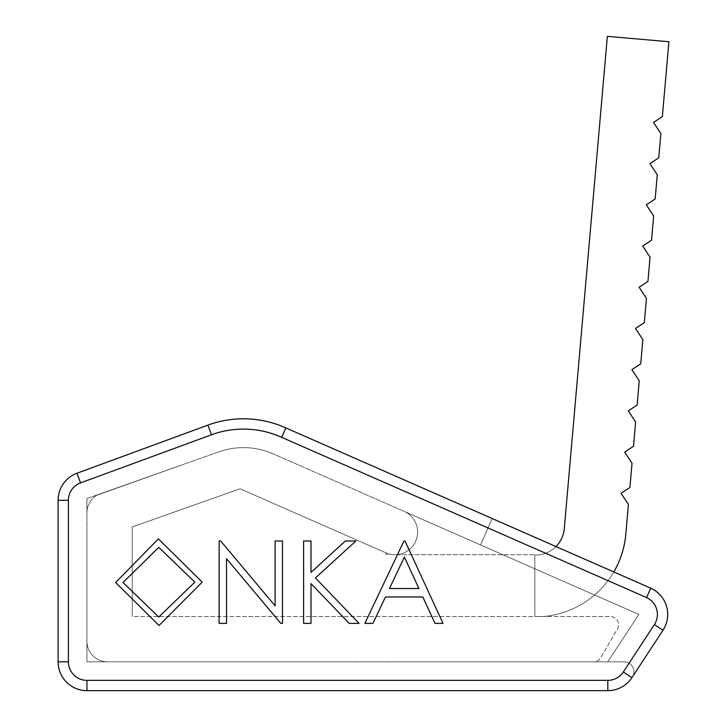 <?xml version="1.0" encoding="UTF-8"?>
<svg xmlns="http://www.w3.org/2000/svg" width="727" height="727" viewBox="0 0 727 727"><rect width="100%" height="100%" fill="white"/><g stroke="black" fill="none" stroke-linecap="round" stroke-linejoin="round"><path stroke-width="0.55" stroke-dasharray="3.63 2.73" d="M623.312 671.984L631.927 677.628A28.835 28.835 0 0 1 607.817 690.65L86.922 690.65A28.835 28.835 0 0 1 58.096 661.815L58.096 500.294A28.835 28.835 0 0 1 76.98 473.232L207.931 425.113A102.97 102.97 0 0 1 285.856 427.93L492.143 518.524L480.556 544.923L273.979 454.211A74.145 74.145 0 0 0 218.691 451.885L86.922 498.549L86.922 512.898A20.592 20.592 0 0 1 97 495.187L183.986 464.171L86.922 498.549L86.922 512.898A20.592 20.592 0 0 1 97 495.187L183.986 464.171L86.922 498.549L86.922 661.815L623.975 661.815A9.887 9.887 0 0 1 631.927 677.628L662.979 630.254L631.927 677.628A28.835 28.835 0 0 1 607.817 690.65L86.922 690.65A28.835 28.835 0 0 1 58.096 661.815L58.096 500.294A28.835 28.835 0 0 1 76.98 473.232L207.931 425.113A102.97 102.97 0 0 1 285.856 427.93L650.747 588.17A28.835 28.835 0 0 1 667.704 614.451A28.835 28.835 0 0 0 650.747 588.17L646.548 597.576L281.658 437.336A92.674 92.674 0 0 0 211.484 434.782L80.533 482.892A18.538 18.538 0 0 0 68.393 500.294L68.393 661.815A18.538 18.538 0 0 0 86.922 680.354L607.817 680.354A18.538 18.538 0 0 0 623.312 671.984L654.373 624.611A18.538 18.538 0 0 0 646.548 597.576M226.515 558.681L226.515 623.375L219.127 623.375L219.127 540.988L220.672 540.988L275.097 605.827L275.097 540.988L282.494 540.988L282.494 623.375L280.813 623.375L226.515 558.681L226.515 623.375L219.127 623.375L219.127 540.988L220.672 540.988L275.097 605.827L275.097 540.988L282.494 540.988L282.494 623.375L280.813 623.375L226.515 558.681L226.515 623.375L219.127 623.375L219.127 540.988L220.672 540.988L275.097 605.827L275.097 540.988L282.494 540.988L282.494 623.375L280.813 623.375L226.515 558.681M364.872 623.375L403.948 540.988L405.012 540.988L443.025 623.375L434.991 623.375L422.814 596.967L385.464 596.967L372.942 623.375L364.872 623.375L403.948 540.988L405.012 540.988L443.025 623.375L434.991 623.375L422.814 596.967L385.464 596.967L372.942 623.375L364.872 623.375L403.948 540.988L405.012 540.988L443.025 623.375L434.991 623.375L422.814 596.967L385.464 596.967L372.942 623.375L364.872 623.375M311.011 623.375L303.613 623.375L303.613 540.988L311.011 540.988L311.011 572.367L345.352 540.988L355.894 540.988L315.418 577.956L359.065 623.375L349.214 623.375L311.011 583.617L311.011 623.375L303.613 623.375L303.613 540.988L311.011 540.988L311.011 572.367L345.352 540.988L355.894 540.988L315.418 577.956L359.065 623.375L349.214 623.375L311.011 583.617L311.011 623.375L303.613 623.375L303.613 540.988L311.011 540.988L311.011 572.367L345.352 540.988L355.894 540.988L315.418 577.956L359.065 623.375L349.214 623.375L311.011 583.617L311.011 623.375M159.059 625.484L115.62 582.545L158.395 538.88L202.224 582.145L159.059 625.484L115.62 582.545L158.395 538.88L202.224 582.145L159.059 625.484L115.62 582.545L158.395 538.88L202.224 582.145L159.059 625.484M650.747 588.17L492.143 518.524L480.556 544.923L273.979 454.211A74.145 74.145 0 0 0 218.691 451.885L86.922 498.549L86.922 661.815L593.641 661.815A8.224 8.224 0 0 0 600.756 657.708L617.414 628.864A8.242 8.242 0 0 0 610.289 616.505L132.232 616.505L132.232 526.957L132.232 616.505L132.232 526.957L240.019 488.78L132.232 526.957L240.019 488.78L385.828 552.811A22.655 22.655 0 0 0 415.68 541.179A22.655 22.655 0 0 0 404.048 511.326L638.869 614.451L404.048 511.326A22.655 22.655 0 0 1 415.68 541.179A22.655 22.655 0 0 1 385.828 552.811L240.019 488.78L385.828 552.811L385.828 554.31L390.635 554.31A22.655 22.655 0 0 0 394.934 554.719A22.655 22.655 0 0 1 390.635 554.31L385.828 554.31L385.828 552.811L240.019 488.78L132.232 526.957L132.232 616.505L610.289 616.505A8.242 8.242 0 0 1 617.414 628.864L600.756 657.708A8.224 8.224 0 0 1 593.641 661.815L623.975 661.815A9.887 9.887 0 0 1 632.599 676.601L662.979 630.254A28.835 28.835 0 0 0 650.747 588.17L492.143 518.524L480.556 544.923L492.143 518.524L285.856 427.93L281.658 437.336M607.817 680.354L607.817 690.65A28.835 28.835 0 0 0 631.927 677.628L632.599 676.601A9.887 9.887 0 0 0 623.975 661.815L593.641 661.815L607.817 661.815L638.869 614.451L607.817 661.815L623.975 661.815A9.887 9.887 0 0 1 632.599 676.601L631.927 677.628A28.835 28.835 0 0 1 607.817 690.65L86.922 690.65A28.835 28.835 0 0 1 58.096 661.815L58.096 500.294A28.835 28.835 0 0 1 76.98 473.232L207.931 425.113A102.97 102.97 0 0 1 285.856 427.93A102.97 102.97 0 0 0 207.931 425.113L211.484 434.782M607.817 661.815L638.869 614.451L607.817 661.815M654.373 624.611L662.979 630.254A28.835 28.835 0 0 0 667.704 614.451A28.835 28.835 0 0 1 662.979 630.254A28.835 28.835 0 0 0 667.704 614.451M86.922 641.223A20.592 20.592 0 0 0 107.523 661.815A20.592 20.592 0 0 1 86.922 641.223L86.922 661.815L107.523 661.815L86.922 661.815L86.922 641.223M273.252 453.893L273.979 454.211A74.145 74.145 0 0 0 218.691 451.885A74.145 74.145 0 0 1 273.252 453.893L273.979 454.211A74.145 74.145 0 0 0 218.691 451.885A74.145 74.145 0 0 1 273.252 453.893M389.481 588.516L418.916 588.516L404.394 557.046L389.481 588.516L418.916 588.516L404.394 557.046L389.481 588.516L418.916 588.516L404.394 557.046L389.481 588.516M158.759 617.032L194.836 582.136L158.759 547.331L123.017 582.509L158.759 617.032L194.836 582.136L158.759 547.331L123.017 582.509L158.759 617.032L194.836 582.136L158.759 547.331L123.017 582.509L158.759 617.032M556.001 546.568A28.835 28.835 0 0 1 534.836 555.055L534.836 616.505L534.836 555.055A28.835 28.835 0 0 0 564.279 528.747L607.354 36.35L564.279 528.747L607.354 36.35L564.279 528.747L607.354 36.35L564.279 528.747L607.354 36.35L564.279 528.747L607.354 36.35L564.279 528.747L607.354 36.35L564.279 528.747L607.354 36.35L564.279 528.747L607.354 36.35L564.279 528.747L607.354 36.35L564.279 528.747L607.354 36.35L564.279 528.747L607.354 36.35L564.279 528.747L607.354 36.35L564.279 528.747L607.354 36.35L564.279 528.747L607.354 36.35L564.279 528.747L607.354 36.35L564.279 528.747L607.354 36.35L564.279 528.747L607.354 36.35L564.279 528.747L607.354 36.35L564.279 528.747L607.354 36.35L564.279 528.747L607.354 36.35L564.279 528.747L607.354 36.35L564.279 528.747L607.354 36.35L564.279 528.747L607.354 36.35L564.279 528.747L607.354 36.35L668.904 41.739L607.354 36.35L668.904 41.739L607.354 36.35L668.904 41.739L607.354 36.35L668.904 41.739L607.354 36.35L668.904 41.739L607.354 36.35L668.904 41.739L607.354 36.35L668.904 41.739L607.354 36.35L668.904 41.739L607.354 36.35L668.904 41.739L607.354 36.35L668.904 41.739L607.354 36.35L668.904 41.739L607.354 36.35L668.904 41.739L607.354 36.35L668.904 41.739L607.354 36.35L668.904 41.739L607.354 36.35L668.904 41.739L607.354 36.35L668.904 41.739L607.354 36.35L668.904 41.739L607.354 36.35L668.904 41.739L607.354 36.35L668.904 41.739L607.354 36.35L668.904 41.739L607.354 36.35L668.904 41.739L607.354 36.35L668.904 41.739L607.354 36.35L668.904 41.739L607.354 36.35L668.904 41.739L662.361 116.593L668.904 41.739L662.361 116.593L668.904 41.739L662.361 116.593L668.904 41.739L662.361 116.593L668.904 41.739L662.361 116.593L668.904 41.739L662.361 116.593L668.904 41.739L662.361 116.593L668.904 41.739L662.361 116.593L668.904 41.739L662.361 116.593L668.904 41.739L662.361 116.593L668.904 41.739L662.361 116.593L668.904 41.739L662.361 116.593L668.904 41.739L662.361 116.593L668.904 41.739L662.361 116.593L668.904 41.739L662.361 116.593L668.904 41.739L662.361 116.593L668.904 41.739L662.361 116.593L668.904 41.739L662.361 116.593L668.904 41.739L662.361 116.593L668.904 41.739L662.361 116.593L668.904 41.739L662.361 116.593L668.904 41.739L662.361 116.593L668.904 41.739L662.361 116.593L668.904 41.739L662.361 116.593L653.518 122.427L662.361 116.593L653.518 122.427L662.361 116.593L653.518 122.427L662.361 116.593L653.518 122.427L662.361 116.593L653.518 122.427L662.361 116.593L653.518 122.427L662.361 116.593L653.518 122.427L662.361 116.593L653.518 122.427L662.361 116.593L653.518 122.427L662.361 116.593L653.518 122.427L662.361 116.593L653.518 122.427L662.361 116.593L653.518 122.427L662.361 116.593L653.518 122.427L662.361 116.593L653.518 122.427L662.361 116.593L653.518 122.427L662.361 116.593L653.518 122.427L662.361 116.593L653.518 122.427L662.361 116.593L653.518 122.427L662.361 116.593L653.518 122.427L662.361 116.593L653.518 122.427L662.361 116.593L653.518 122.427L662.361 116.593L653.518 122.427L662.361 116.593L653.518 122.427L662.361 116.593L653.518 122.427L660.87 133.559L653.518 122.427L660.87 133.559L653.518 122.427L660.87 133.559L653.518 122.427L660.87 133.559L653.518 122.427L660.87 133.559L653.518 122.427L660.87 133.559L653.518 122.427L660.87 133.559L653.518 122.427L660.87 133.559L653.518 122.427L660.87 133.559L653.518 122.427L660.87 133.559L653.518 122.427L660.87 133.559L653.518 122.427L660.87 133.559L653.518 122.427L660.87 133.559L653.518 122.427L660.87 133.559L653.518 122.427L660.87 133.559L653.518 122.427L660.87 133.559L653.518 122.427L660.87 133.559L653.518 122.427L660.87 133.559L653.518 122.427L660.87 133.559L653.518 122.427L660.87 133.559L653.518 122.427L660.87 133.559L653.518 122.427L660.87 133.559L653.518 122.427L660.87 133.559L653.518 122.427L660.87 133.559L658.753 157.795L660.87 133.559L658.753 157.795L660.87 133.559L658.753 157.795L660.87 133.559L658.753 157.795L660.87 133.559L658.753 157.795L660.87 133.559L658.753 157.795L660.87 133.559L658.753 157.795L660.87 133.559L658.753 157.795L660.87 133.559L658.753 157.795L660.87 133.559L658.753 157.795L660.87 133.559L658.753 157.795L660.87 133.559L658.753 157.795L660.87 133.559L658.753 157.795L660.87 133.559L658.753 157.795L660.87 133.559L658.753 157.795L660.87 133.559L658.753 157.795L660.87 133.559L658.753 157.795L660.87 133.559L658.753 157.795L660.87 133.559L658.753 157.795L660.87 133.559L658.753 157.795L660.87 133.559L658.753 157.795L660.87 133.559L658.753 157.795L660.87 133.559L658.753 157.795L660.87 133.559L658.753 157.795L649.911 163.639L658.753 157.795L649.911 163.639L658.753 157.795L649.911 163.639L658.753 157.795L649.911 163.639L658.753 157.795L649.911 163.639L658.753 157.795L649.911 163.639L658.753 157.795L649.911 163.639L658.753 157.795L649.911 163.639L658.753 157.795L649.911 163.639L658.753 157.795L649.911 163.639L658.753 157.795L649.911 163.639L658.753 157.795L649.911 163.639L658.753 157.795L649.911 163.639L658.753 157.795L649.911 163.639L658.753 157.795L649.911 163.639L658.753 157.795L649.911 163.639L658.753 157.795L649.911 163.639L658.753 157.795L649.911 163.639L658.753 157.795L649.911 163.639L658.753 157.795L649.911 163.639L658.753 157.795L649.911 163.639L658.753 157.795L649.911 163.639L658.753 157.795L649.911 163.639L658.753 157.795L649.911 163.639L657.272 174.771L649.911 163.639L657.272 174.771L649.911 163.639L657.272 174.771L649.911 163.639L657.272 174.771L649.911 163.639L657.272 174.771L649.911 163.639L657.272 174.771L649.911 163.639L657.272 174.771L649.911 163.639L657.272 174.771L649.911 163.639L657.272 174.771L649.911 163.639L657.272 174.771L649.911 163.639L657.272 174.771L649.911 163.639L657.272 174.771L649.911 163.639L657.272 174.771L649.911 163.639L657.272 174.771L649.911 163.639L657.272 174.771L649.911 163.639L657.272 174.771L649.911 163.639L657.272 174.771L649.911 163.639L657.272 174.771L649.911 163.639L657.272 174.771L649.911 163.639L657.272 174.771L649.911 163.639L657.272 174.771L649.911 163.639L657.272 174.771L649.911 163.639L657.272 174.771L649.911 163.639L657.272 174.771L655.145 199.007L657.272 174.771L655.145 199.007L657.272 174.771L655.145 199.007L657.272 174.771L655.145 199.007L657.272 174.771L655.145 199.007L657.272 174.771L655.145 199.007L657.272 174.771L655.145 199.007L657.272 174.771L655.145 199.007L657.272 174.771L655.145 199.007L657.272 174.771L655.145 199.007L657.272 174.771L655.145 199.007L657.272 174.771L655.145 199.007L657.272 174.771L655.145 199.007L657.272 174.771L655.145 199.007L657.272 174.771L655.145 199.007L657.272 174.771L655.145 199.007L657.272 174.771L655.145 199.007L657.272 174.771L655.145 199.007L657.272 174.771L655.145 199.007L657.272 174.771L655.145 199.007L657.272 174.771L655.145 199.007L657.272 174.771L655.145 199.007L657.272 174.771L655.145 199.007L657.272 174.771L655.145 199.007L646.312 204.85L655.145 199.007L646.312 204.85L655.145 199.007L646.312 204.85L655.145 199.007L646.312 204.85L655.145 199.007L646.312 204.85L655.145 199.007L646.312 204.85L655.145 199.007L646.312 204.85L655.145 199.007L646.312 204.85L655.145 199.007L646.312 204.85L655.145 199.007L646.312 204.85L655.145 199.007L646.312 204.85L655.145 199.007L646.312 204.85L655.145 199.007L646.312 204.85L655.145 199.007L646.312 204.85L655.145 199.007L646.312 204.85L655.145 199.007L646.312 204.85L655.145 199.007L646.312 204.85L655.145 199.007L646.312 204.85L655.145 199.007L646.312 204.85L655.145 199.007L646.312 204.85L655.145 199.007L646.312 204.85L655.145 199.007L646.312 204.85L655.145 199.007L646.312 204.85L655.145 199.007L646.312 204.85L653.664 215.983L646.312 204.85L653.664 215.983L646.312 204.85L653.664 215.983L646.312 204.85L653.664 215.983L646.312 204.85L653.664 215.983L646.312 204.85L653.664 215.983L646.312 204.85L653.664 215.983L646.312 204.85L653.664 215.983L646.312 204.85L653.664 215.983L646.312 204.85L653.664 215.983L646.312 204.85L653.664 215.983L646.312 204.85L653.664 215.983L646.312 204.85L653.664 215.983L646.312 204.85L653.664 215.983L646.312 204.85L653.664 215.983L646.312 204.85L653.664 215.983L646.312 204.85L653.664 215.983L646.312 204.85L653.664 215.983L646.312 204.85L653.664 215.983L646.312 204.85L653.664 215.983L646.312 204.85L653.664 215.983L646.312 204.85L653.664 215.983L646.312 204.85L653.664 215.983L646.312 204.85L653.664 215.983L651.546 240.219L653.664 215.983L651.546 240.219L653.664 215.983L651.546 240.219L653.664 215.983L651.546 240.219L653.664 215.983L651.546 240.219L653.664 215.983L651.546 240.219L653.664 215.983L651.546 240.219L653.664 215.983L651.546 240.219L653.664 215.983L651.546 240.219L653.664 215.983L651.546 240.219L653.664 215.983L651.546 240.219L653.664 215.983L651.546 240.219L653.664 215.983L651.546 240.219L653.664 215.983L651.546 240.219L653.664 215.983L651.546 240.219L653.664 215.983L651.546 240.219L653.664 215.983L651.546 240.219L653.664 215.983L651.546 240.219L653.664 215.983L651.546 240.219L653.664 215.983L651.546 240.219L653.664 215.983L651.546 240.219L653.664 215.983L651.546 240.219L653.664 215.983L651.546 240.219L653.664 215.983L651.546 240.219L642.704 246.053L651.546 240.219L642.704 246.053L651.546 240.219L642.704 246.053L651.546 240.219L642.704 246.053L651.546 240.219L642.704 246.053L651.546 240.219L642.704 246.053L651.546 240.219L642.704 246.053L651.546 240.219L642.704 246.053L651.546 240.219L642.704 246.053L651.546 240.219L642.704 246.053L651.546 240.219L642.704 246.053L651.546 240.219L642.704 246.053L651.546 240.219L642.704 246.053L651.546 240.219L642.704 246.053L651.546 240.219L642.704 246.053L651.546 240.219L642.704 246.053L651.546 240.219L642.704 246.053L651.546 240.219L642.704 246.053L651.546 240.219L642.704 246.053L651.546 240.219L642.704 246.053L651.546 240.219L642.704 246.053L651.546 240.219L642.704 246.053L651.546 240.219L642.704 246.053L651.546 240.219L642.704 246.053L650.056 257.194L642.704 246.053L650.056 257.194L642.704 246.053L650.056 257.194L642.704 246.053L650.056 257.194L642.704 246.053L650.056 257.194L642.704 246.053L650.056 257.194L642.704 246.053L650.056 257.194L642.704 246.053L650.056 257.194L642.704 246.053L650.056 257.194L642.704 246.053L650.056 257.194L642.704 246.053L650.056 257.194L642.704 246.053L650.056 257.194L642.704 246.053L650.056 257.194L642.704 246.053L650.056 257.194L642.704 246.053L650.056 257.194L642.704 246.053L650.056 257.194L642.704 246.053L650.056 257.194L642.704 246.053L650.056 257.194L642.704 246.053L650.056 257.194L642.704 246.053L650.056 257.194L642.704 246.053L650.056 257.194L642.704 246.053L650.056 257.194L642.704 246.053L650.056 257.194L642.704 246.053L650.056 257.194L647.939 281.431L650.056 257.194L647.939 281.431L650.056 257.194L647.939 281.431L650.056 257.194L647.939 281.431L650.056 257.194L647.939 281.431L650.056 257.194L647.939 281.431L650.056 257.194L647.939 281.431L650.056 257.194L647.939 281.431L650.056 257.194L647.939 281.431L650.056 257.194L647.939 281.431L650.056 257.194L647.939 281.431L650.056 257.194L647.939 281.431L650.056 257.194L647.939 281.431L650.056 257.194L647.939 281.431L650.056 257.194L647.939 281.431L650.056 257.194L647.939 281.431L650.056 257.194L647.939 281.431L650.056 257.194L647.939 281.431L650.056 257.194L647.939 281.431L650.056 257.194L647.939 281.431L650.056 257.194L647.939 281.431L650.056 257.194L647.939 281.431L650.056 257.194L647.939 281.431L650.056 257.194L647.939 281.431L639.097 287.265L647.939 281.431L639.097 287.265L647.939 281.431L639.097 287.265L647.939 281.431L639.097 287.265L647.939 281.431L639.097 287.265L647.939 281.431L639.097 287.265L647.939 281.431L639.097 287.265L647.939 281.431L639.097 287.265L647.939 281.431L639.097 287.265L647.939 281.431L639.097 287.265L647.939 281.431L639.097 287.265L647.939 281.431L639.097 287.265L647.939 281.431L639.097 287.265L647.939 281.431L639.097 287.265L647.939 281.431L639.097 287.265L647.939 281.431L639.097 287.265L647.939 281.431L639.097 287.265L647.939 281.431L639.097 287.265L647.939 281.431L639.097 287.265L647.939 281.431L639.097 287.265L647.939 281.431L639.097 287.265L647.939 281.431L639.097 287.265L647.939 281.431L639.097 287.265L647.939 281.431L639.097 287.265L646.448 298.397L639.097 287.265L646.448 298.397L639.097 287.265L646.448 298.397L639.097 287.265L646.448 298.397L639.097 287.265L646.448 298.397L639.097 287.265L646.448 298.397L639.097 287.265L646.448 298.397L639.097 287.265L646.448 298.397L639.097 287.265L646.448 298.397L639.097 287.265L646.448 298.397L639.097 287.265L646.448 298.397L639.097 287.265L646.448 298.397L639.097 287.265L646.448 298.397L639.097 287.265L646.448 298.397L639.097 287.265L646.448 298.397L639.097 287.265L646.448 298.397L639.097 287.265L646.448 298.397L639.097 287.265L646.448 298.397L639.097 287.265L646.448 298.397L639.097 287.265L646.448 298.397L639.097 287.265L646.448 298.397L639.097 287.265L646.448 298.397L639.097 287.265L646.448 298.397L639.097 287.265L646.448 298.397L644.331 322.643L646.448 298.397L644.331 322.643L646.448 298.397L644.331 322.643L646.448 298.397L644.331 322.643L646.448 298.397L644.331 322.643L646.448 298.397L644.331 322.643L646.448 298.397L644.331 322.643L646.448 298.397L644.331 322.643L646.448 298.397L644.331 322.643L646.448 298.397L644.331 322.643L646.448 298.397L644.331 322.643L646.448 298.397L644.331 322.643L646.448 298.397L644.331 322.643L646.448 298.397L644.331 322.643L646.448 298.397L644.331 322.643L646.448 298.397L644.331 322.643L646.448 298.397L644.331 322.643L646.448 298.397L644.331 322.643L646.448 298.397L644.331 322.643L646.448 298.397L644.331 322.643L646.448 298.397L644.331 322.643L646.448 298.397L644.331 322.643L646.448 298.397L644.331 322.643L646.448 298.397L644.331 322.643L635.498 328.477L644.331 322.643L635.498 328.477L644.331 322.643L635.498 328.477L644.331 322.643L635.498 328.477L644.331 322.643L635.498 328.477L644.331 322.643L635.498 328.477L644.331 322.643L635.498 328.477L644.331 322.643L635.498 328.477L644.331 322.643L635.498 328.477L644.331 322.643L635.498 328.477L644.331 322.643L635.498 328.477L644.331 322.643L635.498 328.477L644.331 322.643L635.498 328.477L644.331 322.643L635.498 328.477L644.331 322.643L635.498 328.477L644.331 322.643L635.498 328.477L644.331 322.643L635.498 328.477L644.331 322.643L635.498 328.477L644.331 322.643L635.498 328.477L644.331 322.643L635.498 328.477L644.331 322.643L635.498 328.477L644.331 322.643L635.498 328.477L644.331 322.643L635.498 328.477L644.331 322.643L635.498 328.477L642.85 339.609L635.498 328.477L642.85 339.609L635.498 328.477L642.85 339.609L635.498 328.477L642.85 339.609L635.498 328.477L642.85 339.609L635.498 328.477L642.85 339.609L635.498 328.477L642.85 339.609L635.498 328.477L642.85 339.609L635.498 328.477L642.85 339.609L635.498 328.477L642.85 339.609L635.498 328.477L642.85 339.609L635.498 328.477L642.85 339.609L635.498 328.477L642.85 339.609L635.498 328.477L642.85 339.609L635.498 328.477L642.85 339.609L635.498 328.477L642.85 339.609L635.498 328.477L642.85 339.609L635.498 328.477L642.85 339.609L635.498 328.477L642.85 339.609L635.498 328.477L642.85 339.609L635.498 328.477L642.85 339.609L635.498 328.477L642.85 339.609L635.498 328.477L642.85 339.609L635.498 328.477L642.85 339.609L640.723 363.854L642.85 339.609L640.723 363.854L642.85 339.609L640.723 363.854L642.85 339.609L640.723 363.854L642.85 339.609L640.723 363.854L642.85 339.609L640.723 363.854L642.85 339.609L640.723 363.854L642.85 339.609L640.723 363.854L642.85 339.609L640.723 363.854L642.85 339.609L640.723 363.854L642.85 339.609L640.723 363.854L642.85 339.609L640.723 363.854L642.85 339.609L640.723 363.854L642.85 339.609L640.723 363.854L642.85 339.609L640.723 363.854L642.85 339.609L640.723 363.854L642.85 339.609L640.723 363.854L642.85 339.609L640.723 363.854L642.85 339.609L640.723 363.854L642.85 339.609L640.723 363.854L642.85 339.609L640.723 363.854L642.85 339.609L640.723 363.854L642.85 339.609L640.723 363.854L642.85 339.609L640.723 363.854L631.89 369.689L640.723 363.854L631.89 369.689L640.723 363.854L631.89 369.689L640.723 363.854L631.89 369.689L640.723 363.854L631.89 369.689L640.723 363.854L631.89 369.689L640.723 363.854L631.89 369.689L640.723 363.854L631.89 369.689L640.723 363.854L631.89 369.689L640.723 363.854L631.89 369.689L640.723 363.854L631.89 369.689L640.723 363.854L631.89 369.689L640.723 363.854L631.89 369.689L640.723 363.854L631.89 369.689L640.723 363.854L631.89 369.689L640.723 363.854L631.89 369.689L640.723 363.854L631.89 369.689L640.723 363.854L631.89 369.689L640.723 363.854L631.89 369.689L640.723 363.854L631.89 369.689L640.723 363.854L631.89 369.689L640.723 363.854L631.89 369.689L640.723 363.854L631.89 369.689L640.723 363.854L631.89 369.689L639.242 380.821L631.89 369.689L639.242 380.821L631.89 369.689L639.242 380.821L631.89 369.689L639.242 380.821L631.89 369.689L639.242 380.821L631.89 369.689L639.242 380.821L631.89 369.689L639.242 380.821L631.89 369.689L639.242 380.821L631.89 369.689L639.242 380.821L631.89 369.689L639.242 380.821L631.89 369.689L639.242 380.821L631.89 369.689L639.242 380.821L631.89 369.689L639.242 380.821L631.89 369.689L639.242 380.821L631.89 369.689L639.242 380.821L631.89 369.689L639.242 380.821L631.89 369.689L639.242 380.821L631.89 369.689L639.242 380.821L631.89 369.689L639.242 380.821L631.89 369.689L639.242 380.821L631.89 369.689L639.242 380.821L631.89 369.689L639.242 380.821L631.89 369.689L639.242 380.821L631.89 369.689L639.242 380.821L637.125 405.057L639.242 380.821L637.125 405.057L639.242 380.821L637.125 405.057L639.242 380.821L637.125 405.057L639.242 380.821L637.125 405.057L639.242 380.821L637.125 405.057L639.242 380.821L637.125 405.057L639.242 380.821L637.125 405.057L639.242 380.821L637.125 405.057L639.242 380.821L637.125 405.057L639.242 380.821L637.125 405.057L639.242 380.821L637.125 405.057L639.242 380.821L637.125 405.057L639.242 380.821L637.125 405.057L639.242 380.821L637.125 405.057L639.242 380.821L637.125 405.057L639.242 380.821L637.125 405.057L639.242 380.821L637.125 405.057L639.242 380.821L637.125 405.057L639.242 380.821L637.125 405.057L639.242 380.821L637.125 405.057L639.242 380.821L637.125 405.057L639.242 380.821L637.125 405.057L639.242 380.821L637.125 405.057L628.282 410.9L637.125 405.057L628.282 410.9L637.125 405.057L628.282 410.9L637.125 405.057L628.282 410.9L637.125 405.057L628.282 410.9L637.125 405.057L628.282 410.9L637.125 405.057L628.282 410.9L637.125 405.057L628.282 410.9L637.125 405.057L628.282 410.9L637.125 405.057L628.282 410.9L637.125 405.057L628.282 410.9L637.125 405.057L628.282 410.9L637.125 405.057L628.282 410.9L637.125 405.057L628.282 410.9L637.125 405.057L628.282 410.9L637.125 405.057L628.282 410.9L637.125 405.057L628.282 410.9L637.125 405.057L628.282 410.9L637.125 405.057L628.282 410.9L637.125 405.057L628.282 410.9L637.125 405.057L628.282 410.9L637.125 405.057L628.282 410.9L637.125 405.057L628.282 410.9L637.125 405.057L628.282 410.9L635.634 422.033L628.282 410.9L635.634 422.033L628.282 410.9L635.634 422.033L628.282 410.9L635.634 422.033L628.282 410.9L635.634 422.033L628.282 410.9L635.634 422.033L628.282 410.9L635.634 422.033L628.282 410.9L635.634 422.033L628.282 410.9L635.634 422.033L628.282 410.9L635.634 422.033L628.282 410.9L635.634 422.033L628.282 410.9L635.634 422.033L628.282 410.9L635.634 422.033L628.282 410.9L635.634 422.033L628.282 410.9L635.634 422.033L628.282 410.9L635.634 422.033L628.282 410.9L635.634 422.033L628.282 410.9L635.634 422.033L628.282 410.9L635.634 422.033L628.282 410.9L635.634 422.033L628.282 410.9L635.634 422.033L628.282 410.9L635.634 422.033L628.282 410.9L635.634 422.033L628.282 410.9L635.634 422.033L633.517 446.269L635.634 422.033L633.517 446.269L635.634 422.033L633.517 446.269L635.634 422.033L633.517 446.269L635.634 422.033L633.517 446.269L635.634 422.033L633.517 446.269L635.634 422.033L633.517 446.269L635.634 422.033L633.517 446.269L635.634 422.033L633.517 446.269L635.634 422.033L633.517 446.269L635.634 422.033L633.517 446.269L635.634 422.033L633.517 446.269L635.634 422.033L633.517 446.269L635.634 422.033L633.517 446.269L635.634 422.033L633.517 446.269L635.634 422.033L633.517 446.269L635.634 422.033L633.517 446.269L635.634 422.033L633.517 446.269L635.634 422.033L633.517 446.269L635.634 422.033L633.517 446.269L635.634 422.033L633.517 446.269L635.634 422.033L633.517 446.269L635.634 422.033L633.517 446.269L635.634 422.033L633.517 446.269L624.675 452.103L633.517 446.269L624.675 452.103L633.517 446.269L624.675 452.103L633.517 446.269L624.675 452.103L633.517 446.269L624.675 452.103L633.517 446.269L624.675 452.103L633.517 446.269L624.675 452.103L633.517 446.269L624.675 452.103L633.517 446.269L624.675 452.103L633.517 446.269L624.675 452.103L633.517 446.269L624.675 452.103L633.517 446.269L624.675 452.103L633.517 446.269L624.675 452.103L633.517 446.269L624.675 452.103L633.517 446.269L624.675 452.103L633.517 446.269L624.675 452.103L633.517 446.269L624.675 452.103L633.517 446.269L624.675 452.103L633.517 446.269L624.675 452.103L633.517 446.269L624.675 452.103L633.517 446.269L624.675 452.103L633.517 446.269L624.675 452.103L633.517 446.269L624.675 452.103L633.517 446.269L624.675 452.103L632.027 463.244L624.675 452.103L632.027 463.244L624.675 452.103L632.027 463.244L624.675 452.103L632.027 463.244L624.675 452.103L632.027 463.244L624.675 452.103L632.027 463.244L624.675 452.103L632.027 463.244L624.675 452.103L632.027 463.244L624.675 452.103L632.027 463.244L624.675 452.103L632.027 463.244L624.675 452.103L632.027 463.244L624.675 452.103L632.027 463.244L624.675 452.103L632.027 463.244L624.675 452.103L632.027 463.244L624.675 452.103L632.027 463.244L624.675 452.103L632.027 463.244L624.675 452.103L632.027 463.244L624.675 452.103L632.027 463.244L624.675 452.103L632.027 463.244L624.675 452.103L632.027 463.244L624.675 452.103L632.027 463.244L624.675 452.103L632.027 463.244L624.675 452.103L632.027 463.244L624.675 452.103L632.027 463.244L629.909 487.481L632.027 463.244L629.909 487.481L632.027 463.244L629.909 487.481L632.027 463.244L629.909 487.481L632.027 463.244L629.909 487.481L632.027 463.244L629.909 487.481L632.027 463.244L629.909 487.481L632.027 463.244L629.909 487.481L632.027 463.244L629.909 487.481L632.027 463.244L629.909 487.481L632.027 463.244L629.909 487.481L632.027 463.244L629.909 487.481L632.027 463.244L629.909 487.481L632.027 463.244L629.909 487.481L632.027 463.244L629.909 487.481L632.027 463.244L629.909 487.481L632.027 463.244L629.909 487.481L632.027 463.244L629.909 487.481L632.027 463.244L629.909 487.481L632.027 463.244L629.909 487.481L632.027 463.244L629.909 487.481L632.027 463.244L629.909 487.481L632.027 463.244L629.909 487.481L632.027 463.244L629.909 487.481L621.076 493.315L629.909 487.481L621.076 493.315L629.909 487.481L621.076 493.315L629.909 487.481L621.076 493.315L629.909 487.481L621.076 493.315L629.909 487.481L621.076 493.315L629.909 487.481L621.076 493.315L629.909 487.481L621.076 493.315L629.909 487.481L621.076 493.315L629.909 487.481L621.076 493.315L629.909 487.481L621.076 493.315L629.909 487.481L621.076 493.315L629.909 487.481L621.076 493.315L629.909 487.481L621.076 493.315L629.909 487.481L621.076 493.315L629.909 487.481L621.076 493.315L629.909 487.481L621.076 493.315L629.909 487.481L621.076 493.315L629.909 487.481L621.076 493.315L629.909 487.481L621.076 493.315L629.909 487.481L621.076 493.315L629.909 487.481L621.076 493.315L629.909 487.481L621.076 493.315L629.909 487.481L621.076 493.315L628.428 504.447L621.076 493.315L628.428 504.447L621.076 493.315L628.428 504.447L621.076 493.315L628.428 504.447L621.076 493.315L628.428 504.447L621.076 493.315L628.428 504.447L621.076 493.315L628.428 504.447L621.076 493.315L628.428 504.447L621.076 493.315L628.428 504.447L621.076 493.315L628.428 504.447L621.076 493.315L628.428 504.447L621.076 493.315L628.428 504.447L621.076 493.315L628.428 504.447L621.076 493.315L628.428 504.447L621.076 493.315L628.428 504.447L621.076 493.315L628.428 504.447L621.076 493.315L628.428 504.447L621.076 493.315L628.428 504.447L621.076 493.315L628.428 504.447L621.076 493.315L628.428 504.447L621.076 493.315L628.428 504.447L621.076 493.315L628.428 504.447L621.076 493.315L628.428 504.447L621.076 493.315L628.428 504.447L625.829 534.136A90.621 90.621 0 0 1 543.451 616.505A90.621 90.621 0 0 0 625.829 534.136A90.621 90.621 0 0 1 543.451 616.505A90.621 90.621 0 0 0 625.829 534.136A90.621 90.621 0 0 1 543.451 616.505A90.621 90.621 0 0 0 625.829 534.136A90.621 90.621 0 0 1 543.451 616.505A90.621 90.621 0 0 0 625.829 534.136A90.621 90.621 0 0 1 543.451 616.505A90.621 90.621 0 0 0 625.829 534.136A90.621 90.621 0 0 1 543.451 616.505A90.621 90.621 0 0 0 625.829 534.136A90.621 90.621 0 0 1 543.451 616.505A90.621 90.621 0 0 0 625.829 534.136A90.621 90.621 0 0 1 543.451 616.505A90.621 90.621 0 0 0 625.829 534.136A90.621 90.621 0 0 1 543.451 616.505A90.621 90.621 0 0 0 625.829 534.136A90.621 90.621 0 0 1 543.451 616.505A90.621 90.621 0 0 0 625.829 534.136A90.621 90.621 0 0 1 543.451 616.505A90.621 90.621 0 0 0 625.829 534.136A90.621 90.621 0 0 1 543.451 616.505A90.621 90.621 0 0 0 625.829 534.136A90.621 90.621 0 0 1 543.451 616.505A90.621 90.621 0 0 0 625.829 534.136A90.621 90.621 0 0 1 543.451 616.505A90.621 90.621 0 0 0 625.829 534.136A90.621 90.621 0 0 1 543.451 616.505A90.621 90.621 0 0 0 625.829 534.136A90.621 90.621 0 0 1 543.451 616.505A90.621 90.621 0 0 0 625.829 534.136A90.621 90.621 0 0 1 543.451 616.505A90.621 90.621 0 0 0 625.829 534.136A90.621 90.621 0 0 1 543.451 616.505A90.621 90.621 0 0 0 625.829 534.136A90.621 90.621 0 0 1 543.451 616.505A90.621 90.621 0 0 0 625.829 534.136A90.621 90.621 0 0 1 543.451 616.505A90.621 90.621 0 0 0 625.829 534.136A90.621 90.621 0 0 1 543.451 616.505A90.621 90.621 0 0 0 625.829 534.136A90.621 90.621 0 0 1 543.451 616.505A90.621 90.621 0 0 0 625.829 534.136A90.621 90.621 0 0 1 543.451 616.505A90.621 90.621 0 0 0 625.829 534.136A90.621 90.621 0 0 1 543.451 616.505L534.836 616.505L543.451 616.505A90.621 90.621 0 0 0 613.797 571.949M534.836 616.505L534.836 554.719L394.934 554.719L534.836 554.719L534.836 616.505L534.836 555.055A28.835 28.835 0 0 0 564.279 528.747A28.835 28.835 0 0 1 534.836 555.055A28.835 28.835 0 0 0 564.279 528.747A28.835 28.835 0 0 1 534.836 555.055A28.835 28.835 0 0 0 564.279 528.747A28.835 28.835 0 0 1 534.836 555.055A28.835 28.835 0 0 0 564.279 528.747A28.835 28.835 0 0 1 534.836 555.055A28.835 28.835 0 0 0 564.279 528.747A28.835 28.835 0 0 1 534.836 555.055A28.835 28.835 0 0 0 564.279 528.747A28.835 28.835 0 0 1 534.836 555.055A28.835 28.835 0 0 0 564.279 528.747A28.835 28.835 0 0 1 534.836 555.055A28.835 28.835 0 0 0 564.279 528.747A28.835 28.835 0 0 1 534.836 555.055A28.835 28.835 0 0 0 564.279 528.747A28.835 28.835 0 0 1 534.836 555.055A28.835 28.835 0 0 0 564.279 528.747A28.835 28.835 0 0 1 534.836 555.055A28.835 28.835 0 0 0 564.279 528.747A28.835 28.835 0 0 1 534.836 555.055A28.835 28.835 0 0 0 564.279 528.747A28.835 28.835 0 0 1 534.836 555.055A28.835 28.835 0 0 0 564.279 528.747A28.835 28.835 0 0 1 534.836 555.055A28.835 28.835 0 0 0 564.279 528.747A28.835 28.835 0 0 1 534.836 555.055A28.835 28.835 0 0 0 564.279 528.747A28.835 28.835 0 0 1 534.836 555.055A28.835 28.835 0 0 0 564.279 528.747A28.835 28.835 0 0 1 534.836 555.055A28.835 28.835 0 0 0 564.279 528.747A28.835 28.835 0 0 1 534.836 555.055A28.835 28.835 0 0 0 564.279 528.747A28.835 28.835 0 0 1 534.836 555.055A28.835 28.835 0 0 0 564.279 528.747A28.835 28.835 0 0 1 534.836 555.055A28.835 28.835 0 0 0 564.279 528.747A28.835 28.835 0 0 1 534.836 555.055A28.835 28.835 0 0 0 564.279 528.747A28.835 28.835 0 0 1 534.836 555.055A28.835 28.835 0 0 0 564.279 528.747A28.835 28.835 0 0 1 534.836 555.055L534.836 616.505M564.279 528.747A28.835 28.835 0 0 1 534.836 555.055A28.835 28.835 0 0 0 564.279 528.747M68.393 500.294L58.096 500.294A28.835 28.835 0 0 1 76.98 473.232L80.533 482.892M86.922 680.354L86.922 690.65A28.835 28.835 0 0 1 58.096 661.815L68.393 661.815"/><path stroke-width="1.09" d="M654.373 624.611L662.979 630.254A28.835 28.835 0 0 0 650.747 588.17A28.835 28.835 0 0 1 662.979 630.254L631.927 677.628A28.835 28.835 0 0 1 607.817 690.65L86.922 690.65A28.835 28.835 0 0 1 58.096 661.815L58.096 500.294A28.835 28.835 0 0 1 76.98 473.232L207.931 425.113A102.97 102.97 0 0 1 285.856 427.93L650.747 588.17L646.548 597.576L281.658 437.336A92.674 92.674 0 0 0 211.484 434.782L80.533 482.892A18.538 18.538 0 0 0 68.393 500.294L68.393 661.815A18.538 18.538 0 0 0 86.922 680.354L607.817 680.354A18.538 18.538 0 0 0 623.312 671.984L654.373 624.611A18.538 18.538 0 0 0 646.548 597.576M226.515 558.681L226.515 623.375L219.127 623.375L219.127 540.988L220.672 540.988L275.097 605.827L275.097 540.988L282.494 540.988L282.494 623.375L280.813 623.375L226.515 558.681M364.872 623.375L403.948 540.988L405.012 540.988L443.025 623.375L434.991 623.375L422.814 596.967L385.464 596.967L372.942 623.375L364.872 623.375M311.011 623.375L303.613 623.375L303.613 540.988L311.011 540.988L311.011 572.367L345.352 540.988L355.894 540.988L315.418 577.956L359.065 623.375L349.214 623.375L311.011 583.617L311.011 623.375M159.059 625.484L115.62 582.545L158.395 538.88L202.224 582.145L159.059 625.484M418.916 588.516L404.394 557.046L389.481 588.516L418.916 588.516M194.836 582.136L158.759 547.331L123.017 582.509L158.759 617.032L194.836 582.136M211.484 434.782L207.931 425.113A102.97 102.97 0 0 1 285.856 427.93L281.658 437.336M613.797 571.949A90.621 90.621 0 0 0 625.829 534.136L628.428 504.447L621.076 493.315L629.909 487.481L632.027 463.244L624.675 452.103L633.517 446.269L635.634 422.033L628.282 410.9L637.125 405.057L639.242 380.821L631.89 369.689L640.723 363.854L642.85 339.609L635.498 328.477L644.331 322.643L646.448 298.397L639.097 287.265L647.939 281.431L650.056 257.194L642.704 246.053L651.546 240.219L653.664 215.983L646.312 204.85L655.145 199.007L657.272 174.771L649.911 163.639L658.753 157.795L660.87 133.559L653.518 122.427L662.361 116.593L668.904 41.739L607.354 36.35L564.279 528.747A28.835 28.835 0 0 1 556.001 546.568M632.599 676.601A9.887 9.887 0 0 1 631.927 677.628A28.835 28.835 0 0 1 607.817 690.65L607.817 680.354M68.393 500.294L58.096 500.294A28.835 28.835 0 0 1 76.98 473.232L80.533 482.892M86.922 680.354L86.922 690.65A28.835 28.835 0 0 1 58.096 661.815L68.393 661.815M623.312 671.984L631.927 677.628"/></g></svg>
